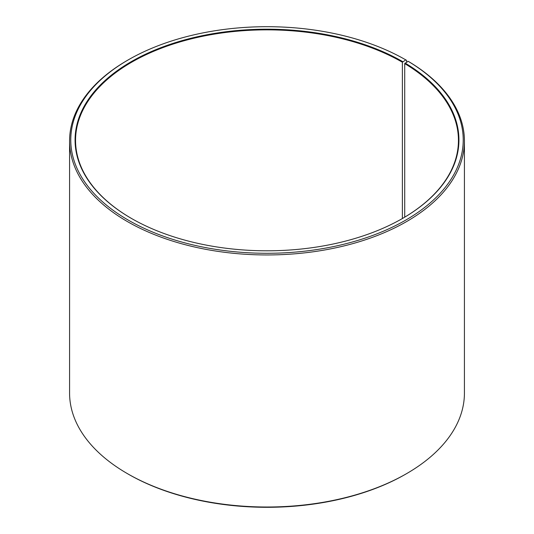 <?xml version="1.0" encoding="UTF-8"?>
<svg xmlns="http://www.w3.org/2000/svg" width="534" height="534" viewBox="0 0 534 534"><rect width="100%" height="100%" fill="white"/><g stroke="black" fill="none" stroke-linecap="round" stroke-linejoin="round"><path stroke-width="0.8" d="M408.156 61.297A196.232 113.295 180 0 1 404.131 221.029A196.232 113.295 180 0 1 127.439 219.634A196.232 113.295 180 0 1 128.24 59.881L127.392 60.375A197.426 113.982 180 0 0 69.574 140.969A197.426 113.982 180 0 0 267 254.952A197.426 113.982 180 0 0 464.426 140.969A197.426 113.982 180 0 0 409.017 61.79L408.156 61.297L404.712 63.606L404.712 217.164M404.712 63.606A191.446 110.531 180 0 1 458.446 140.382A191.446 110.531 180 0 1 402.543 218.439M131.457 218.439A191.446 110.531 180 0 1 75.554 140.382A191.446 110.531 180 0 1 193.735 38.268A191.446 110.531 180 0 1 402.376 62.224L402.376 218.539M464.426 140.969L464.426 393.031A197.426 113.982 180 0 1 406.608 473.625L405.76 474.119A196.232 113.295 180 0 1 128.24 474.119L127.392 473.625A197.426 113.982 180 0 1 69.574 393.031L69.574 140.969M406.608 473.625A197.426 113.982 180 0 1 127.392 473.625M406.601 62.158L406.601 60.369L405.76 59.881L402.376 62.224M128.24 59.881A196.232 113.295 180 0 1 405.76 59.881M405.059 63.019A191.926 110.805 180 0 1 402.716 218.346A191.926 110.805 180 0 1 131.284 218.346A191.926 110.805 180 0 1 131.291 61.644A191.926 110.805 180 0 1 402.709 61.644"/></g></svg>
